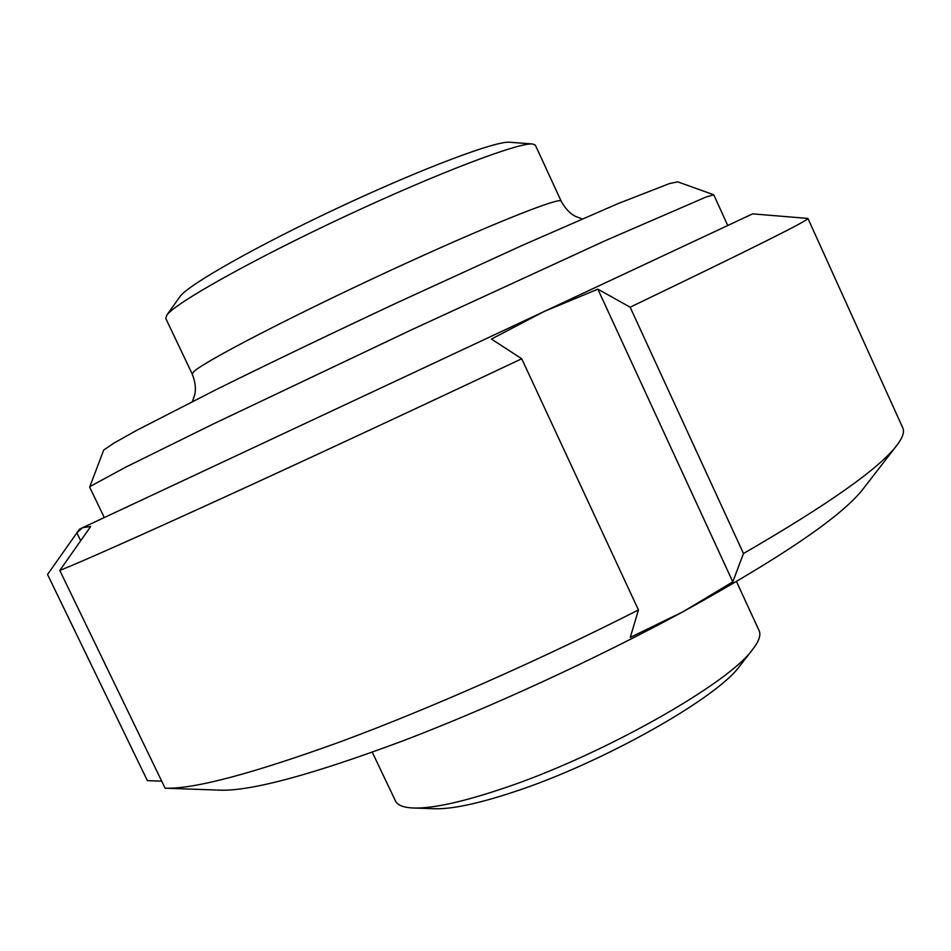 <?xml version="1.0" encoding="UTF-8"?>
<svg xmlns="http://www.w3.org/2000/svg" width="951" height="951" viewBox="0 0 951 951"><rect width="100%" height="100%" fill="white"/><g stroke="black" fill="none" stroke-linecap="round" stroke-linejoin="round"><path stroke-width="1.43" d="M807.934 218.433L902.796 427.902C904.698 431.932 902.618 437.876 896.543 445.746C878.807 468.784 827.786 504.708 743.48 553.518L732.793 581.869L683.151 611.671L630.287 637.408L638.442 609.948L521.719 358.753L491.441 339.067L544.115 311.488L597.858 289.163L630.133 307.197C750.077 249.554 809.349 219.966 807.934 218.433L752.586 213.868L79.456 529.196L77.09 532.548L82.618 527.698L90.702 526.497L59.794 570.469L165.117 788.201L215.829 790.008M161.718 781.175L147.369 780.64L47.55 574.511L53.197 566.487M47.55 574.511L77.09 532.548M863.187 488.85L862.7 489.468C841.326 516.631 781.472 557.357 683.151 611.671C596.61 658.603 490.217 707.603 402.332 741.079C312.308 774.601 251.765 790.982 220.703 790.198L219.919 790.174M630.133 307.197L743.48 553.518M597.858 289.163L732.793 581.869M521.719 358.753C421.448 406.148 310.834 457.645 225.339 496.779C138.775 536.316 83.593 560.876 59.794 570.469M638.442 609.948C540.548 659.709 430.125 708.459 342.443 741.019C253.406 773.377 194.408 789.116 165.45 788.213L165.117 788.201M80.692 540.727L76.888 532.845M372.269 752.217L395.461 800.944C397.506 805.295 403.628 807.661 413.828 808.029C432.717 808.505 461.996 802.133 501.676 788.902C599.903 756.544 728.846 683.698 752.776 649.26C759.017 641.188 761.121 634.971 759.088 630.608L736.502 581.596M413.828 808.029L435.106 808.742C452.486 809.17 478.995 803.476 514.61 791.672C602.613 762.845 717.363 697.879 739.7 666.057L752.776 649.26M104.289 517.546L89.667 487.174L90.547 486.211L125.687 467.167L212.703 424.253L411.557 329.795L605.383 240.627L706.058 197.023L713.773 194.824L727.741 225.494M713.69 194.753L677.73 181.855L669.563 183.531L617.805 203.704L521.849 245.572L397.435 302.584C331.851 333.29 268.657 363.639 216.566 389.423L136.718 430.327L114.251 442.928L103.73 450.001L89.667 487.067M192.233 374.028L193.814 371.615C203.835 361.796 290.756 316.612 388.317 271.427C485.913 226.183 560.947 196.227 561.185 201.196L535.389 145.218L532.715 144.005C519.496 142.091 438.34 172.749 345.51 216.174C252.645 259.552 175.436 302.941 166.889 315.043L165.736 318.371L192.233 374.028C195.419 382.278 196.191 389.339 194.575 395.224L192.435 401.488M532.512 143.993L509.855 142.246C496.85 140.498 423.587 167.84 340.767 206.581C257.935 245.275 188.536 284.611 180.155 296.367L166.639 315.375M862.7 489.468L896.543 445.746M220.703 790.198L216.983 790.067M175.685 788.581L165.45 788.213M561.185 201.196C565.488 208.923 570.422 214.046 575.973 216.566L582.155 218.932"/></g></svg>
